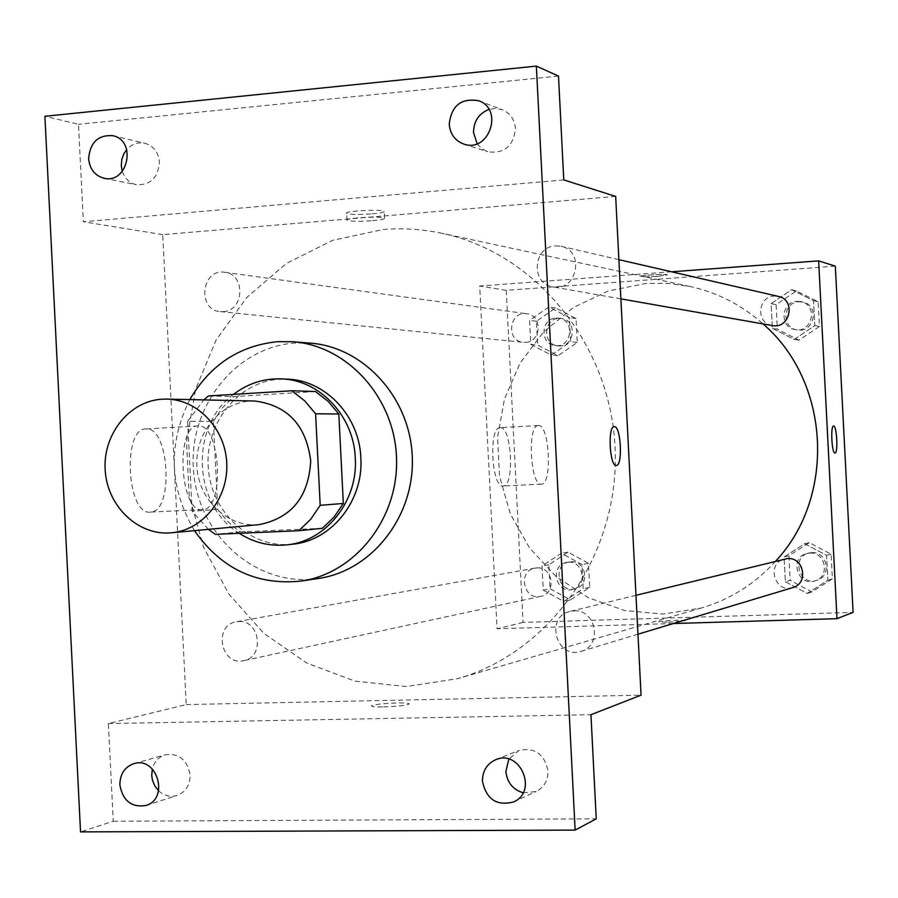 <?xml version="1.0" encoding="UTF-8"?>
<svg xmlns="http://www.w3.org/2000/svg" width="898" height="898" viewBox="0 0 898 898"><rect width="100%" height="100%" fill="white"/><g stroke="black" fill="none" stroke-linecap="round" stroke-linejoin="round"><path stroke-width="0.67" stroke-dasharray="4.49 3.37" d="M258.972 524.645C228.148 527.732 199.053 500.568 196.965 467.297C194.383 434.06 219.337 402.775 250.239 401.103L254.583 401.013M322.371 528.305L240.484 531.885L234.917 527.934L226.431 520.234L217.754 509.346L213.342 421.398L187.626 421.319L192.138 511.299L208.426 529.349M187.626 421.319L203.824 399.913M315.49 391.528L233.693 396.59L208.381 395.951M213.342 421.398L222.322 407.849L233.693 396.59M233.48 394.39C189.411 426.359 192.677 505.192 239.25 533.311M292.995 544.143C251.395 549.206 211.602 513.241 208.336 468.599C204.396 424.024 237.802 381.605 279.57 379.225L287.136 379.147M217.754 509.346L192.138 511.299M240.484 531.885L215.307 534.355M194.473 530.639C169.228 487.805 167.679 444.128 189.826 399.599M318.554 578.447C258.355 587.943 199.502 537.273 193.732 473.044C186.919 408.927 234.591 346.819 295.206 343.036L310.203 343.126M477.152 143.702L481.777 148.653L487.693 151.762C504.238 153.973 513.488 146.239 515.441 128.582C514.588 119.423 510.176 113.126 502.195 109.668L495.617 108.4L488.939 109.41M122.285 171.395C124.811 178.635 129.514 183.08 136.406 184.73C150.471 185.257 158.149 177.725 159.44 162.134C158.407 152.2 153.558 145.914 144.892 143.265C137.933 141.895 131.883 143.994 126.741 149.573M563.776 179.926L83.357 221.772L78.496 124.306L44.9 116.28M558.5 76.072L78.496 124.306M615.669 196.404L162.729 234.636L186.234 704.571L108.377 723.564L113.249 821.255L80.539 831.885M162.729 234.636L83.357 221.772M146.34 428.952L145.992 428.963C122.207 427.751 126.775 515.632 150.325 512.085C173.875 512.578 169.767 427.111 146.34 428.952M113.249 821.255L596.238 818.83M158.576 790.79C164.132 795.83 170.283 797.402 177.041 795.505C185.684 792.081 190.028 785.245 190.095 775.008C187.368 759.854 179.117 753.108 165.355 754.769C158.677 756.924 154.333 761.65 152.323 768.957M523.085 792.788L536.117 791.553C544.109 787.378 548.083 780.53 548.027 771C544.491 753.95 534.714 747.125 518.707 750.515L508.829 759.113M108.377 723.564L590.951 714.707M383.132 229.518C402.854 227.901 422.498 229.181 442.063 233.334C535.983 252.899 611.729 345.663 615.152 450.1C619.137 554.526 550.171 652.431 457.868 678.607L406.491 686.543L355.125 681.155L306.701 663.027L263.855 633.382L228.889 594.061L203.588 547.331L189.22 495.763L186.503 442.142L195.573 389.35L216.003 340.219L246.782 297.44L286.35 263.462L332.642 240.316L383.132 229.518M186.234 704.571L641.06 695.153M238.745 621.528C260.083 619.8 264.921 657.134 243.785 660.647C220.852 666.529 212.927 625.053 236.331 621.775L238.745 621.528M555.391 245.895L561.093 246.321C585.406 250.856 576.931 292.198 552.831 286.866C530.561 284.026 532.873 246.613 555.391 245.895M573.923 610.898C596.272 609.08 602.704 645.965 580.961 651.364C556.311 659.749 544.581 616.679 570.039 611.426L573.923 610.898M223.209 311.628C244.323 311.135 245.816 274.126 224.781 272.296C201.489 268.199 196.763 310.124 220.324 311.595L223.209 311.628M383.558 706.928C397.455 706.445 405.941 705.48 409.039 704.054C411.61 701.708 372.401 703.594 371.458 705.85C371.301 706.681 375.342 707.04 383.558 706.928M372.187 213.836C380.359 213.084 384.355 212.254 384.176 211.333C383.177 208.897 343.631 211.03 346.639 213.354C349.939 214.611 358.448 214.779 372.187 213.836M372.524 220.684C380.707 219.943 384.703 219.123 384.524 218.225C383.525 215.857 343.979 217.978 346.987 220.246C350.287 221.469 358.796 221.615 372.524 220.684M383.558 706.917C397.455 706.434 405.941 705.469 409.039 704.043C411.61 701.697 372.401 703.583 371.458 705.839C371.301 706.67 375.342 707.029 383.558 706.917M198.391 425.921L198.054 425.933C175.144 424.653 179.757 513.162 202.42 509.637C225.095 510.187 220.942 424.125 198.391 425.921M616.286 465.445L616.286 465.445C609.641 466.792 607.508 425.989 614.243 426.651M775.659 561.149C754.982 583.868 730.242 599.482 701.45 607.991L663.094 614.075L624.626 610.528L588.235 597.686L555.952 576.404L529.539 547.96L510.412 514.015L499.557 476.468L497.548 437.382L504.496 398.903L520.043 363.151L543.391 332.125L573.294 307.587L608.148 291.008L646.021 283.442L668.09 283.398L690.034 286.496C717.345 292.479 741.692 304.95 763.053 323.92M525.532 342.363C541.516 342.071 542.684 315.164 526.767 313.75C509.121 310.663 505.495 341.195 523.343 342.329L525.532 342.363M792.754 587.595C774.536 593.78 765.882 562.833 784.706 558.938M772.224 325.536C755.746 323.415 757.497 296.497 774.143 296.093L778.364 296.419M536.97 567.906C553.123 566.537 556.738 593.668 540.753 596.351C523.388 600.784 517.416 570.612 535.152 568.097L536.97 567.906M671.547 271.791L479.712 286.035L497.065 628.757L673.444 623.515M543.245 590.087L563.798 601.458L583.229 588.706L582.005 564.539L561.351 553.247L542.022 566.043L543.245 590.087L563.798 601.458L583.229 588.706L582.005 564.539L561.351 553.247L542.022 566.043L543.245 590.087L550.036 588.673L570.421 599.931L589.705 587.292L588.493 563.338L567.996 552.135L548.824 564.831L550.036 588.673M772.381 328.387L794.18 339.399L814.812 325.57L813.532 300.673L791.632 289.728L771.113 303.614L772.381 328.387L794.18 339.399L814.812 325.57L813.532 300.673L791.632 289.728L771.113 303.614L772.381 328.387L777.342 329.229L798.962 340.151L819.425 326.457L818.168 301.773L796.436 290.93L776.085 304.68L777.342 329.229M835.331 266.167L506.236 290.335L523.074 622.415L853.1 612.369M785.357 581.736L807.201 593.432L827.877 580.265L826.598 555.346L804.653 543.717L784.089 556.94L785.357 581.736L807.201 593.432L827.877 580.265L826.598 555.346L804.653 543.717L784.089 556.94L785.357 581.736L790.206 580.344L811.871 591.939L832.379 578.884L831.11 554.178L809.345 542.661L788.949 555.772L790.206 580.344M530.785 344.394L551.293 355.114L570.679 341.745L569.455 317.6L548.846 306.948L529.562 320.373L530.785 344.394L551.293 355.114L570.679 341.745L569.455 317.6L548.846 306.948L529.562 320.373L530.785 344.394L537.666 345.079L558.028 355.709L577.268 342.464L576.045 318.521L555.593 307.958L536.465 321.26L537.666 345.079M506.236 290.335L479.712 286.035M523.074 622.415L497.065 628.757M500.253 427.65L500.13 427.65C488.389 426.651 491.565 488.164 503.149 485.998C514.801 486.671 511.804 426.326 500.253 427.65M668.516 622.292L685.039 620.731C686.263 619.586 658.616 620.81 658.582 621.899L668.516 622.292M657.527 276.348L667.394 274.844C667.326 273.621 639.533 275.248 640.981 276.382C642.676 276.954 648.199 276.943 657.527 276.348L667.405 274.855C667.326 273.632 639.533 275.248 640.981 276.393C642.676 276.966 648.199 276.954 657.527 276.36M668.516 622.28L685.039 620.731C686.263 619.586 658.604 620.799 658.582 621.887L668.516 622.28M538.463 425.517L538.351 425.517C527.081 424.485 530.28 486.312 541.382 484.157C552.562 484.864 549.542 424.215 538.463 425.517M835.005 452.996L835.005 452.996C831.795 453.849 830.324 425.484 833.602 426.022M556.109 318.049L558.702 318.139C575.326 319.722 571.914 347.953 555.402 345.584C539.777 344.709 540.45 318.431 556.109 318.049M558.028 355.709L551.293 355.114M577.268 342.464L570.679 341.745M576.045 318.521L569.455 317.6M555.593 307.958L548.846 306.948M536.465 321.26L529.562 320.373M558.781 318.408L561.362 318.498C577.93 320.081 574.54 348.222 558.073 345.853C542.493 344.989 543.155 318.79 558.781 318.408M568.513 562.238C584.082 560.913 587.561 586.955 572.149 589.548C555.402 593.825 549.655 564.842 566.75 562.429L568.513 562.238M570.421 599.931L563.798 601.458M589.705 587.292L583.229 588.706M588.493 563.338L582.005 564.539M567.996 552.135L561.351 553.247M548.824 564.831L542.022 566.043M571.139 561.766C586.663 560.442 590.132 586.405 574.765 588.987C558.073 593.252 552.337 564.359 569.388 561.957L571.139 561.766M796.975 301.324L801.027 301.649C818.303 304.893 812.263 333.338 795.123 329.577C779.273 327.534 780.957 301.706 796.975 301.324M798.962 340.151L794.18 339.399M819.425 326.457L814.812 325.57M818.168 301.773L813.532 300.673M796.436 290.93L791.632 289.728M776.085 304.68L771.113 303.614M798.872 301.762L802.913 302.087C820.121 305.32 814.104 333.652 797.031 329.903C781.226 327.871 782.91 302.143 798.872 301.762M809.873 553.067C825.745 551.709 830.28 577.088 814.845 580.939C797.323 586.888 789.005 557.209 807.111 553.46L809.873 553.067M811.871 591.939L807.201 593.432M832.379 578.884L827.877 580.265M831.11 554.178L826.598 555.346M809.345 542.661L804.653 543.717M788.949 555.772L784.089 556.94M811.736 552.618C827.552 551.26 832.064 576.538 816.686 580.389C799.22 586.315 790.925 556.749 808.975 553L811.736 552.618M513.465 801.97L536.117 791.553M495.617 759.753L518.707 750.515M463.761 144.039L487.693 151.762M478.612 100.744L502.195 109.668M104.112 178.264L136.406 184.73M112.778 135.677L144.892 143.265M145.768 805.528L177.041 795.505M133.802 763.682L165.355 754.769M384.524 218.225L384.176 211.333M346.987 220.246L346.639 213.354M198.054 425.933L145.992 428.963M202.42 509.637L150.325 512.085M690.034 286.496L442.063 233.334M701.45 607.991L457.868 678.607M220.324 311.595L523.343 342.329M224.781 272.296L526.767 313.75M635.975 595.307L570.039 611.426M637.95 634.201L580.961 651.364M618.879 259.645L561.093 246.321M620.877 298.866L552.831 286.866M535.152 568.097L236.331 621.775M540.753 596.351L243.785 660.647M538.351 425.517L500.13 427.65M541.382 484.157L503.149 485.998M561.362 318.498L558.702 318.139M558.073 345.853L555.402 345.584M569.388 561.957L566.75 562.429M574.765 588.987L572.149 589.548M802.913 302.087L801.027 301.649M797.031 329.903L795.123 329.577M808.975 553L807.111 553.46M816.686 580.389L814.845 580.939"/><path stroke-width="1.35" d="M162.1 399.195L166.736 399.094C197.998 399.52 225.746 429.21 226.779 463.896C228.215 498.57 202.634 530.146 171.484 532.783C138.55 536.084 107.479 506.697 105.234 470.743C102.462 434.823 129.076 401.013 162.1 399.195M166.736 399.094L254.583 401.013C287.439 405.155 306.151 425.124 310.708 460.91C308.699 496.942 291.446 518.18 258.972 524.645L171.484 532.783M320.193 505.305L315.591 413.776L304.781 400.912L291.783 390.765L315.49 391.528L328.23 401.451L338.827 414.023L343.328 503.464L320.193 505.305L310.73 519.246L298.821 530.718L215.307 534.355L208.426 529.349M291.783 390.765L208.381 395.951L203.824 399.913M338.827 414.023L315.591 413.776M343.328 503.464L334.045 517.091L322.371 528.305L298.821 530.718M239.25 533.311C254.022 542.751 269.972 546.59 287.102 544.828C326.165 541.213 358.201 500.871 355.282 457.991C353.868 415.999 319.542 379.742 281.209 378.889C263.63 378.339 247.725 383.502 233.48 394.39M281.209 378.889L287.136 379.147C325.289 380 359.436 416.043 360.839 457.8C363.746 500.444 331.867 540.551 292.995 544.143L287.102 544.828M189.826 399.599C210.143 364.88 239.429 345.562 277.684 341.667L292.894 341.745C347.537 345.674 394.649 397.713 396.512 457.868C398.925 518 355.619 573.25 301.391 581.04C256.907 585.687 221.267 568.883 194.473 530.639M292.894 341.745L310.203 343.126C364.06 346.998 410.465 398.173 412.294 457.306C414.663 516.429 372.008 570.758 318.554 578.447L301.391 581.04M119.872 784.886C119.973 774.087 124.609 767.027 133.802 763.682C157.262 755.892 169.643 799.018 145.768 805.528C131.411 807.639 122.779 800.758 119.872 784.886M88.644 158.766C90.036 142.456 98.084 134.756 112.778 135.677C137.035 140.301 128.055 184.191 104.112 178.264C94.907 175.739 89.755 169.239 88.644 158.766M449.225 124.283C451.413 105.616 461.213 97.77 478.612 100.744C504.148 109.186 488.905 153.401 463.761 144.039C455.017 140.717 450.179 134.128 449.225 124.283M482.462 781.271C482.451 771.023 486.839 763.85 495.617 759.753C520.122 748.674 538.418 791.755 513.465 801.97C496.661 806.191 486.334 799.299 482.462 781.271M575.135 830.1L536.353 66.115L44.9 116.28L80.539 831.885L575.135 830.1L596.238 818.83L590.951 714.707L641.06 695.153L615.669 196.404L563.776 179.926L558.5 76.072L536.353 66.115M614.322 426.651C620.956 425.742 622.999 465.983 616.297 465.445C609.652 466.792 607.519 425.933 614.266 426.651L614.322 426.651M488.939 109.41C478.814 113.53 473.684 121.23 473.527 132.534L477.152 143.702M126.741 149.573L123.958 153.625L121.802 159.485L121.275 165.737L122.285 171.395M152.323 768.957L151.728 775.434L152.492 780.328L154.849 786.008L158.576 790.79M508.829 759.113L505.877 771.472C507.123 782.484 512.859 789.589 523.085 792.788M614.266 426.651L614.311 426.651C620.945 425.742 622.988 465.972 616.286 465.445M763.053 323.92C830.268 381.493 836.42 496.583 775.659 561.149M635.975 595.307L787.58 558.534C804.08 557.13 808.795 583.588 792.754 587.595L637.95 634.201M618.879 259.645L778.364 296.419C796.313 299.786 790.038 329.454 772.224 325.536L620.877 298.866M673.444 623.515L836.992 618.666L818.639 260.869L671.547 271.791M818.639 260.869L835.331 266.167L853.1 612.369L836.992 618.666M833.602 426.022L833.625 426.011C836.824 425.383 838.261 453.456 835.005 452.996C831.806 453.849 830.336 425.484 833.602 426.022L833.625 426.011C836.813 425.383 838.261 453.434 835.005 452.996"/></g></svg>
